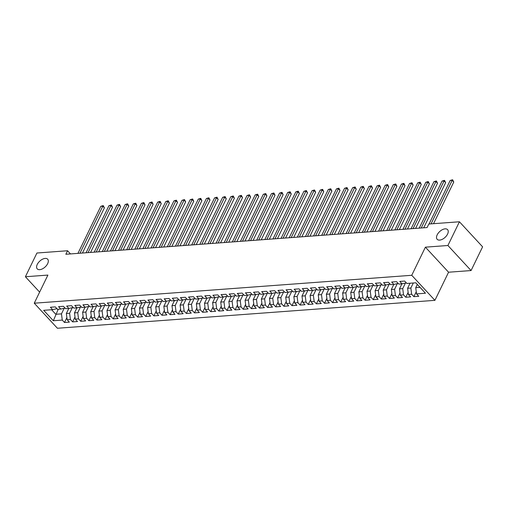 <?xml version="1.0" encoding="UTF-8"?>
<svg xmlns="http://www.w3.org/2000/svg" width="508" height="508" viewBox="0 0 508 508"><rect width="100%" height="100%" fill="white"/><g stroke="black" fill="none" stroke-linecap="round" stroke-linejoin="round"><path stroke-width="0.76" d="M437.178 234.861A7.112 3.969 137.2 0 1 442.398 229.66A7.112 3.969 137.2 0 1 447.592 229.648A7.112 3.969 137.2 0 1 447.573 234.086A7.112 3.969 137.2 0 1 442.354 239.287A7.112 3.969 137.2 0 1 437.153 239.3A7.112 3.969 137.2 0 1 437.178 234.861M37.255 264.427A7.112 3.969 137.2 0 1 42.475 259.232A7.112 3.969 137.2 0 1 47.676 259.213A7.112 3.969 137.2 0 1 47.657 263.658A7.112 3.969 137.2 0 1 42.437 268.853A7.112 3.969 137.2 0 1 37.236 268.872A7.112 3.969 137.2 0 1 37.255 264.427M471.075 270.554L447.91 245.504L425.399 247.167L448.57 272.218L471.075 270.554L482.6 246.825L459.429 221.774L428.796 224.041L427.095 227.552L65.85 254.267L67.558 250.749L36.925 253.016L25.4 276.746L39.63 292.125M448.57 272.218L434.911 300.342L57.417 328.257L34.252 303.206L411.747 275.292L434.911 300.342M58.236 309.245L53.34 320.745L62.274 320.084L64.497 322.485L69.374 322.129L67.151 319.723L70.402 319.481L72.625 321.888L77.495 321.526L75.273 319.119L78.524 318.884L80.747 321.285L85.623 320.923L83.401 318.522L86.652 318.281L88.875 320.681L93.745 320.326L91.523 317.919L94.774 317.678L96.996 320.084L101.873 319.723L99.651 317.322L102.902 317.081L105.124 319.481L110.001 319.119L107.779 316.719L111.023 316.478L113.246 318.884L118.123 318.522L115.9 316.116L119.151 315.881L121.374 318.281L126.251 317.919L124.028 315.519L127.273 315.278L129.502 317.678L134.372 317.322L132.15 314.916L135.401 314.674L137.624 317.081L142.5 316.719L140.278 314.319L143.529 314.077L145.752 316.478L150.622 316.116L148.399 313.715L151.651 313.474L153.873 315.881L158.75 315.519L156.528 313.112L159.779 312.877L162.001 315.278L166.872 314.916L164.649 312.515L167.9 312.274L170.123 314.674L175 314.319L172.777 311.912L176.028 311.671L178.251 314.077L183.128 313.715L180.899 311.315L184.15 311.074L186.373 313.474L191.249 313.112L189.027 310.712L192.278 310.471L194.501 312.877L199.377 312.515L197.155 310.109L200.4 309.867L202.622 312.274L207.499 311.912L205.276 309.512L208.528 309.27L210.75 311.671L215.627 311.315L213.404 308.908L216.656 308.667L218.878 311.074L223.749 310.712L221.526 308.305L224.777 308.07L227 310.471L231.877 310.109L229.654 307.708L232.905 307.467L235.128 309.874L239.998 309.512L237.776 307.105L241.027 306.864L243.249 309.27L248.126 308.908L245.904 306.508L249.155 306.267L251.377 308.667L256.254 308.312L254.025 305.905L257.277 305.664L259.499 308.07L264.376 307.708L262.153 305.302L265.405 305.067L267.627 307.467L272.504 307.105L270.281 304.705L273.526 304.463L275.749 306.864L280.626 306.508L278.403 304.101L281.654 303.86L283.877 306.267L288.754 305.905L286.531 303.505L289.776 303.263L292.005 305.664L296.875 305.302L294.653 302.901L297.904 302.66L300.126 305.067L305.003 304.705L302.781 302.298L306.032 302.063L308.254 304.463L313.125 304.101L310.902 301.701L314.154 301.46L316.376 303.86L321.253 303.505L319.03 301.098L322.282 300.857L324.504 303.263L329.375 302.901L327.152 300.501L330.403 300.26L332.626 302.66L337.502 302.298L335.28 299.898L338.531 299.656L340.754 302.063L345.63 301.701L343.408 299.295L346.653 299.06L348.875 301.46L353.752 301.098L351.53 298.698L354.781 298.456L357.003 300.857L361.88 300.501L359.658 298.094L362.903 297.853L365.131 300.26L370.002 299.898L367.779 297.498L371.03 297.256L373.253 299.656L378.13 299.295L375.907 296.894L379.159 296.653L381.381 299.06L386.251 298.698L384.029 296.291L387.28 296.05L389.503 298.456L394.379 298.094L392.157 295.694L395.408 295.453L397.631 297.853L402.501 297.498L400.279 295.091L403.53 294.85L405.752 297.256L410.629 296.894L408.407 294.494L411.658 294.253L413.88 296.653L418.757 296.291L416.528 293.891L415.735 287.668L420.027 287.35M53.34 320.745L43.694 310.318L52.629 309.658L56.928 308.674M416.528 293.891L425.469 293.23L415.823 282.804L406.889 283.464L404.666 281.064L399.79 281.419L402.012 283.826L398.761 284.067L396.538 281.661L391.662 282.023L393.89 284.423L390.639 284.664L388.417 282.264L383.54 282.626L385.762 285.026L382.511 285.267L380.289 282.861L375.412 283.223L377.635 285.629L374.39 285.864L372.167 283.464L367.29 283.826L369.513 286.226L366.262 286.468L364.039 284.067L359.162 284.423L361.385 286.829L358.14 287.071L355.911 284.664L351.041 285.026L353.263 287.426L350.012 287.668L347.79 285.267L342.913 285.629L345.135 288.03L341.884 288.271L339.661 285.864L334.791 286.226L337.014 288.633L333.762 288.874L331.54 286.468L326.663 286.829L328.886 289.23L325.634 289.471L323.412 287.071L318.541 287.426L320.764 289.833L317.513 290.074L315.29 287.668L310.413 288.03L312.636 290.436L309.385 290.671L307.162 288.271L302.285 288.633L304.514 291.033L301.263 291.274L299.041 288.868L294.164 289.23L296.386 291.636L293.135 291.878L290.913 289.471L286.036 289.833L288.258 292.233L285.013 292.475L282.791 290.074L277.914 290.43L280.137 292.837L276.885 293.078L274.663 290.671L269.786 291.033L272.009 293.44L268.757 293.675L266.535 291.274L261.664 291.636L263.887 294.037L260.636 294.278L258.413 291.878L253.536 292.233L255.759 294.64L252.508 294.881L250.285 292.475L245.415 292.837L247.637 295.237L244.386 295.478L242.164 293.078L237.287 293.44L239.509 295.84L236.258 296.081L234.036 293.675L229.159 294.037L231.388 296.443L228.136 296.678L225.914 294.278L221.037 294.64L223.26 297.04L220.008 297.282L217.786 294.881L212.909 295.237L215.132 297.644L211.887 297.885L209.664 295.478L204.787 295.84L207.01 298.24L203.759 298.482L201.536 296.081L196.66 296.443L198.882 298.844L195.637 299.085L193.408 296.678L188.538 297.04L190.76 299.447L187.509 299.682L185.287 297.282L180.41 297.644L182.632 300.044L179.381 300.285L177.159 297.885L172.288 298.24L174.511 300.647L171.26 300.888L169.037 298.482L164.16 298.844L166.383 301.244L163.131 301.485L160.909 299.085L156.039 299.447L158.261 301.847L155.01 302.089L152.787 299.682L147.911 300.044L150.133 302.451L146.882 302.692L144.659 300.285L139.783 300.647L142.005 303.047L138.76 303.289L136.538 300.888L131.661 301.244L133.883 303.651L130.632 303.892L128.41 301.485L123.533 301.847L125.755 304.254L122.511 304.489L120.282 302.089L115.411 302.451L117.634 304.851L114.383 305.092L112.16 302.685L107.283 303.047L109.506 305.454L106.255 305.695L104.032 303.289L99.162 303.651L101.384 306.051L98.133 306.292L95.91 303.892L91.034 304.248L93.256 306.654L90.005 306.896L87.782 304.489L82.912 304.851L85.134 307.257L81.883 307.492L79.661 305.092L74.784 305.454L77.006 307.854L73.755 308.096L71.533 305.695L66.656 306.051L68.885 308.458L65.634 308.699L63.411 306.292L58.534 306.654L60.757 309.055L57.506 309.296L55.283 306.896L50.406 307.257L52.629 309.658M413.302 282.988L410.858 288.03L407.606 288.265L410.051 283.229M411.658 294.253L410.858 288.03M408.407 294.494L407.606 288.265M405.378 283.178L402.736 288.627L399.485 288.868L401.93 283.832M403.53 294.85L402.736 288.627M400.279 295.091L399.485 288.868M402.012 283.826L406.311 282.842M397.256 283.781L394.608 289.23L391.357 289.471L393.802 284.429M395.408 295.453L394.608 289.23M392.157 295.694L391.357 289.471M393.89 284.423L398.183 283.439M389.128 284.378L386.48 289.827L383.235 290.068L385.68 285.032M387.28 296.05L386.48 289.827M384.029 296.291L383.235 290.068M385.762 285.026L390.061 284.042M381.006 284.982L378.358 290.43L375.107 290.671L377.552 285.636M379.159 296.653L378.358 290.43M375.907 296.894L375.107 290.671M377.635 285.629L381.933 284.645M372.878 285.585L370.23 291.033L366.986 291.268L369.43 286.233M371.03 297.256L370.23 291.033M367.779 297.498L366.986 291.268M369.513 286.226L373.812 285.242M364.75 286.182L362.109 291.63L358.858 291.871L361.302 286.836M362.903 297.853L362.109 291.63M359.658 298.094L358.858 291.871M361.385 286.829L365.684 285.845M356.629 286.785L353.981 292.233L350.73 292.475L353.181 287.433M354.781 298.456L353.981 292.233M351.53 298.698L350.73 292.475M353.263 287.426L357.562 286.442M348.501 287.382L345.859 292.83L342.608 293.072L345.053 288.036M346.653 299.06L345.859 292.83M343.408 299.295L342.608 293.072M345.135 288.03L349.434 287.045M340.379 287.985L337.731 293.434L334.48 293.675L336.931 288.639M338.531 299.656L337.731 293.434M335.28 299.898L334.48 293.675M337.014 288.633L341.312 287.649M332.251 288.588L329.609 294.037L326.358 294.272L328.803 289.236M330.403 300.26L329.609 294.037M327.152 300.501L326.358 294.272M328.886 289.23L333.185 288.246M324.129 289.185L321.481 294.634L318.23 294.875L320.675 289.839M322.282 300.857L321.481 294.634M319.03 301.098L318.23 294.875M320.764 289.833L325.056 288.849M316.001 289.789L313.36 295.237L310.109 295.478L312.553 290.436M314.154 301.46L313.36 295.237M310.902 301.701L310.109 295.478M312.636 290.436L316.935 289.446M307.88 290.386L305.232 295.834L301.981 296.075L304.425 291.04M306.032 302.063L305.232 295.834M302.781 302.298L301.981 296.075M304.514 291.033L308.807 290.049M299.752 290.989L297.104 296.437L293.859 296.678L296.304 291.643M297.904 302.66L297.104 296.437M294.653 302.901L293.859 296.678M296.386 291.636L300.685 290.652M291.624 291.592L288.982 297.04L285.731 297.282L288.176 292.24M289.776 303.263L288.982 297.04M286.531 303.505L285.731 297.282M288.258 292.233L292.557 291.249M283.502 292.189L280.854 297.637L277.603 297.879L280.054 292.843M281.654 303.86L280.854 297.637M278.403 304.101L277.603 297.879M280.137 292.837L284.436 291.852M275.374 292.792L272.733 298.24L269.481 298.482L271.926 293.446M273.526 304.463L272.733 298.24M270.281 304.705L269.481 298.482M272.009 293.44L276.308 292.456M267.252 293.395L264.604 298.844L261.353 299.079L263.804 294.043M265.405 305.067L264.604 298.844M262.153 305.302L261.353 299.079M263.887 294.037L268.186 293.053M259.124 293.992L256.483 299.441L253.232 299.682L255.676 294.646M257.277 305.664L256.483 299.441M254.025 305.905L253.232 299.682M255.759 294.64L260.058 293.656M251.003 294.596L248.355 300.044L245.104 300.285L247.548 295.243M249.155 306.267L248.355 300.044M245.904 306.508L245.104 300.285M247.637 295.237L251.93 294.253M242.875 295.192L240.233 300.641L236.982 300.882L239.427 295.846M241.027 306.864L240.233 300.641M237.776 307.105L236.982 300.882M239.509 295.84L243.808 294.856M234.753 295.796L232.105 301.244L228.854 301.485L231.299 296.45M232.905 307.467L232.105 301.244M229.654 307.708L228.854 301.485M231.388 296.443L235.68 295.459M226.625 296.399L223.977 301.847L220.732 302.082L223.177 297.047M224.777 308.07L223.977 301.847M221.526 308.305L220.732 302.082M223.26 297.04L227.559 296.056M218.504 296.996L215.856 302.444L212.604 302.685L215.049 297.65M216.656 308.667L215.856 302.444M213.404 308.908L212.604 302.685M215.132 297.644L219.431 296.659M210.376 297.599L207.728 303.047L204.483 303.289L206.927 298.247M208.528 309.27L207.728 303.047M205.276 309.512L204.483 303.289M207.01 298.24L211.309 297.256M202.248 298.196L199.606 303.644L196.355 303.886L198.799 298.85M200.4 309.867L199.606 303.644M197.155 310.109L196.355 303.886M198.882 298.844L203.181 297.859M194.126 298.799L191.478 304.248L188.227 304.489L190.678 299.453M192.278 310.471L191.478 304.248M189.027 310.712L188.227 304.489M190.76 299.447L195.059 298.463M185.998 299.403L183.356 304.851L180.105 305.086L182.55 300.05M184.15 311.074L183.356 304.851M180.899 311.315L180.105 305.086M182.632 300.044L186.931 299.06M177.876 299.999L175.228 305.448L171.977 305.689L174.422 300.653M176.028 311.671L175.228 305.448M172.777 311.912L171.977 305.689M174.511 300.647L178.803 299.663M169.748 300.603L167.107 306.051L163.855 306.292L166.3 301.25M167.9 312.274L167.107 306.051M164.649 312.515L163.855 306.292M166.383 301.244L170.682 300.26M161.627 301.2L158.979 306.648L155.727 306.889L158.172 301.854M159.779 312.877L158.979 306.648M156.528 313.112L155.727 306.889M158.261 301.847L162.554 300.863M153.499 301.803L150.851 307.251L147.606 307.492L150.05 302.457M151.651 313.474L150.851 307.251M148.399 313.715L147.606 307.492M150.133 302.451L154.432 301.466M145.377 302.406L142.729 307.854L139.478 308.089L141.923 303.054M143.529 314.077L142.729 307.854M140.278 314.319L139.478 308.089M142.005 303.047L146.304 302.063M137.249 303.003L134.601 308.451L131.356 308.693L133.801 303.657M135.401 314.674L134.601 308.451M132.15 314.916L131.356 308.693M133.883 303.651L138.182 302.666M129.121 303.606L126.479 309.055L123.228 309.296L125.673 304.254M127.273 315.278L126.479 309.055M124.028 315.519L123.228 309.296M125.755 304.254L130.054 303.263M120.999 304.203L118.351 309.651L115.1 309.893L117.551 304.857M119.151 315.881L118.351 309.651M115.9 316.116L115.1 309.893M117.634 304.851L121.933 303.867M112.871 304.806L110.23 310.255L106.978 310.496L109.423 305.46M111.023 316.478L110.23 310.255M107.779 316.719L106.978 310.496M109.506 305.454L113.805 304.47M104.75 305.41L102.102 310.858L98.85 311.099L101.302 306.057M102.902 317.081L102.102 310.858M99.651 317.322L98.85 311.099M101.384 306.051L105.683 305.067M96.622 306.007L93.98 311.455L90.729 311.696L93.174 306.661M94.774 317.678L93.98 311.455M91.523 317.919L90.729 311.696M93.256 306.654L97.555 305.67M88.5 306.61L85.852 312.058L82.601 312.299L85.046 307.264M86.652 318.281L85.852 312.058M83.401 318.522L82.601 312.299M85.134 307.257L89.427 306.267M80.372 307.213L77.73 312.661L74.479 312.896L76.924 307.861M78.524 318.884L77.73 312.661M75.273 319.119L74.479 312.896M77.006 307.854L81.305 306.87M72.25 307.81L69.602 313.258L66.351 313.5L68.796 308.464M70.402 319.481L69.602 313.258M67.151 319.723L66.351 313.5M68.885 308.458L73.177 307.473M64.122 308.413L61.474 313.861L55.791 314.281L51.587 309.734M62.274 320.084L61.474 313.861M60.757 309.055L65.056 308.07M447.91 245.504L459.429 221.774M34.252 303.206L47.904 275.082L25.4 276.746M425.399 247.167L411.747 275.292M70.491 253.917L67.558 250.749M417.316 284.41L415.735 287.668M64.497 322.485L66.878 317.589M72.625 321.888L75 316.986M80.747 321.285L83.128 316.389M88.875 320.681L91.249 315.786M96.996 320.084L99.377 315.182M105.124 319.481L107.499 314.585M113.246 318.884L115.627 313.982M121.374 318.281L123.755 313.385M129.502 317.678L131.877 312.782M137.624 317.081L140.005 312.179M145.752 316.478L148.126 311.582M153.873 315.881L156.254 310.979M162.001 315.278L164.376 310.382M170.123 314.674L172.504 309.778M178.251 314.077L180.626 309.175M186.373 313.474L188.754 308.578M194.501 312.877L196.882 307.975M202.622 312.274L205.003 307.378M210.75 311.671L213.131 306.775M218.878 311.074L221.253 306.172M227 310.471L229.381 305.575M235.128 309.874L237.503 304.971M243.249 309.27L245.631 304.375M251.377 308.667L253.752 303.771M259.499 308.07L261.88 303.168M267.627 307.467L270.002 302.571M275.749 306.864L278.13 301.968M283.877 306.267L286.258 301.365M292.005 305.664L294.38 300.768M300.126 305.067L302.508 300.164M308.254 304.463L310.629 299.568M316.376 303.86L318.757 298.964M324.504 303.263L326.879 298.361M332.626 302.66L335.007 297.764M340.754 302.063L343.129 297.161M348.875 301.46L351.257 296.564M357.003 300.857L359.385 295.961M365.131 300.26L367.506 295.358M373.253 299.656L375.634 294.761M381.381 299.06L383.756 294.157M389.503 298.456L391.884 293.56M397.631 297.853L400.006 292.957M405.752 297.256L408.134 292.354M413.88 296.653L416.255 291.757M82.455 253.035L104.388 207.861L102.819 206.172L79.978 253.219M100.794 206.318L103.238 205.581L102.819 206.172L100.794 206.318L77.946 253.371M103.238 205.581L104.388 207.861M90.576 252.438L112.516 207.258L110.947 205.569L88.1 252.616M108.915 205.721L111.36 204.978L110.947 205.569L108.915 205.721L86.068 252.768M111.36 204.978L112.516 207.258M98.704 251.835L120.637 206.661L119.075 204.965L96.228 252.019M117.043 205.118L119.488 204.375L119.075 204.965L117.043 205.118L94.196 252.165M119.488 204.375L120.637 206.661M106.826 251.231L128.765 206.058L127.197 204.368L104.35 251.416M125.165 204.514L127.61 203.778L127.197 204.368L125.165 204.514L102.318 251.568M127.61 203.778L128.765 206.058M114.954 250.635L136.887 205.461L135.325 203.765L112.478 250.819M133.293 203.918L135.738 203.175L135.325 203.765L133.293 203.918L110.446 250.965M135.738 203.175L136.887 205.461M123.076 250.031L145.015 204.857L143.447 203.162L120.599 250.215M141.415 203.314L143.866 202.578L143.447 203.162L141.415 203.314L118.567 250.368M143.866 202.578L145.015 204.857M131.204 249.434L153.137 204.254L151.575 202.565L128.727 249.612M149.542 202.717L151.987 201.974L151.575 202.565L149.542 202.717L126.695 249.765M151.987 201.974L153.137 204.254M139.325 248.831L161.265 203.657L159.696 201.962L136.849 249.015M157.664 202.114L160.115 201.371L159.696 201.962L157.664 202.114L134.823 249.161M160.115 201.371L161.265 203.657M147.453 248.228L169.386 203.054L167.824 201.365L144.977 248.412M165.792 201.511L168.237 200.774L167.824 201.365L165.792 201.511L142.945 248.564M168.237 200.774L169.386 203.054M155.581 247.631L177.514 202.457L175.946 200.762L153.105 247.815M173.92 200.914L176.365 200.171L175.946 200.762L173.92 200.914L151.073 247.961M176.365 200.171L177.514 202.457M163.703 247.028L185.642 201.854L184.074 200.158L161.227 247.212M182.042 200.311L184.487 199.574L184.074 200.158L182.042 200.311L159.195 247.364M184.487 199.574L185.642 201.854M171.831 246.424L193.764 201.251L192.202 199.561L169.355 246.609M190.17 199.708L192.615 198.971L192.202 199.561L190.17 199.708L167.322 246.761M192.615 198.971L193.764 201.251M179.953 245.828L201.892 200.654L200.323 198.958L177.476 246.012M198.291 199.111L200.736 198.368L200.323 198.958L198.291 199.111L175.444 246.158M200.736 198.368L201.892 200.654M188.081 245.224L210.014 200.05L208.451 198.361L185.604 245.408M206.419 198.507L208.864 197.771L208.451 198.361L206.419 198.507L183.572 245.561M208.864 197.771L210.014 200.05M196.202 244.627L218.142 199.454L216.573 197.758L193.726 244.805M214.541 197.91L216.992 197.167L216.573 197.758L214.541 197.91L191.694 244.958M216.992 197.167L218.142 199.454M204.33 244.024L226.263 198.85L224.701 197.155L201.854 244.208M222.669 197.307L225.114 196.571L224.701 197.155L222.669 197.307L199.822 244.361M225.114 196.571L226.263 198.85M212.452 243.421L234.391 198.247L232.823 196.558L209.975 243.605M230.791 196.704L233.242 195.967L232.823 196.558L230.791 196.704L207.95 243.757M233.242 195.967L234.391 198.247M220.58 242.824L242.513 197.65L240.951 195.955L218.103 243.008M238.919 196.107L241.364 195.364L240.951 195.955L238.919 196.107L216.071 243.154M241.364 195.364L242.513 197.65M228.702 242.221L250.641 197.047L249.072 195.358L226.231 242.405M247.047 195.504L249.492 194.767L249.072 195.358L247.047 195.504L224.199 242.557M249.492 194.767L250.641 197.047M236.83 241.624L258.762 196.444L257.2 194.755L234.353 241.802M255.168 194.907L257.613 194.164L257.2 194.755L255.168 194.907L232.321 241.954M257.613 194.164L258.762 196.444M244.958 241.021L266.891 195.847L265.328 194.151L242.481 241.205M263.296 194.304L265.741 193.561L265.328 194.151L263.296 194.304L240.449 241.351M265.741 193.561L266.891 195.847M253.079 240.417L275.019 195.243L273.45 193.554L250.603 240.601M271.418 193.7L273.863 192.964L273.45 193.554L271.418 193.7L248.571 240.754M273.863 192.964L275.019 195.243M261.207 239.82L283.14 194.647L281.578 192.951L258.731 240.005M279.546 193.104L281.991 192.361L281.578 192.951L279.546 193.104L256.699 240.151M281.991 192.361L283.14 194.647M269.329 239.217L291.268 194.043L289.7 192.354L266.852 239.401M287.668 192.5L290.119 191.764L289.7 192.354L287.668 192.5L264.82 239.554M290.119 191.764L291.268 194.043M277.457 238.62L299.39 193.44L297.828 191.751L274.98 238.798M295.796 191.903L298.24 191.16L297.828 191.751L295.796 191.903L272.948 238.951M298.24 191.16L299.39 193.44M285.579 238.017L307.518 192.843L305.949 191.148L283.102 238.201M303.917 191.3L306.368 190.557L305.949 191.148L303.917 191.3L281.076 238.347M306.368 190.557L307.518 192.843M293.707 237.414L315.639 192.24L314.077 190.551L291.23 237.598M312.045 190.697L314.49 189.96L314.077 190.551L312.045 190.697L289.198 237.75M314.49 189.96L315.639 192.24M301.828 236.817L323.767 191.643L322.199 189.948L299.358 237.001M320.167 190.1L322.618 189.357L322.199 189.948L320.167 190.1L297.326 237.147M322.618 189.357L323.767 191.643M309.956 236.214L331.889 191.04L330.327 189.344L307.48 236.398M328.295 189.497L330.74 188.76L330.327 189.344L328.295 189.497L305.448 236.55M330.74 188.76L331.889 191.04M318.084 235.617L340.017 190.436L338.449 188.747L315.608 235.795M336.423 188.9L338.868 188.157L338.449 188.747L336.423 188.9L313.576 235.947M338.868 188.157L340.017 190.436M326.206 235.014L348.145 189.84L346.577 188.144L323.729 235.198M344.545 188.297L346.989 187.554L346.577 188.144L344.545 188.297L321.697 235.344M346.989 187.554L348.145 189.84M334.334 234.41L356.267 189.236L354.705 187.547L331.857 234.594M352.673 187.693L355.117 186.957L354.705 187.547L352.673 187.693L329.825 234.747M355.117 186.957L356.267 189.236M342.455 233.813L364.395 188.639L362.826 186.944L339.979 233.998M360.794 187.096L363.239 186.353L362.826 186.944L360.794 187.096L337.947 234.144M363.239 186.353L364.395 188.639M350.584 233.21L372.516 188.036L370.954 186.341L348.107 233.394M368.922 186.493L371.367 185.757L370.954 186.341L368.922 186.493L346.075 233.547M371.367 185.757L372.516 188.036M358.705 232.607L380.644 187.433L379.076 185.744L356.229 232.791M377.044 185.89L379.495 185.153L379.076 185.744L377.044 185.89L354.197 232.943M379.495 185.153L380.644 187.433M366.833 232.01L388.766 186.836L387.204 185.141L364.357 232.194M385.172 185.293L387.617 184.55L387.204 185.141L385.172 185.293L362.325 232.34M387.617 184.55L388.766 186.836M374.955 231.407L396.894 186.233L395.326 184.544L372.478 231.591M393.294 184.69L395.745 183.953L395.326 184.544L393.294 184.69L370.453 231.743M395.745 183.953L396.894 186.233M383.083 230.81L405.016 185.636L403.454 183.94L380.606 230.988M401.422 184.093L403.866 183.35L403.454 183.94L401.422 184.093L378.574 231.14M403.866 183.35L405.016 185.636M391.211 230.207L413.144 185.033L411.575 183.337L388.734 230.391M409.55 183.49L411.994 182.753L411.575 183.337L409.55 183.49L386.702 230.543M411.994 182.753L413.144 185.033M399.332 229.603L421.272 184.429L419.703 182.74L396.856 229.787M417.671 182.886L420.116 182.15L419.703 182.74L417.671 182.886L394.824 229.94M420.116 182.15L421.272 184.429M407.46 229.006L429.393 183.833L427.831 182.137L404.984 229.191M425.799 182.289L428.244 181.546L427.831 182.137L425.799 182.289L402.952 229.337M428.244 181.546L429.393 183.833M415.582 228.403L437.521 183.229L435.953 181.54L413.106 228.587M433.921 181.686L436.366 180.95L435.953 181.54L433.921 181.686L411.074 228.74M436.366 180.95L437.521 183.229M423.71 227.806L445.643 182.626L444.081 180.937L421.234 227.984M442.049 181.089L444.494 180.346L444.081 180.937L442.049 181.089L419.202 228.136M444.494 180.346L445.643 182.626M433.54 223.685L453.771 182.029L452.203 180.334L431.063 223.869M450.171 180.486L452.622 179.743L452.203 180.334L450.171 180.486L429.031 224.022M452.622 179.743L453.771 182.029"/></g></svg>
